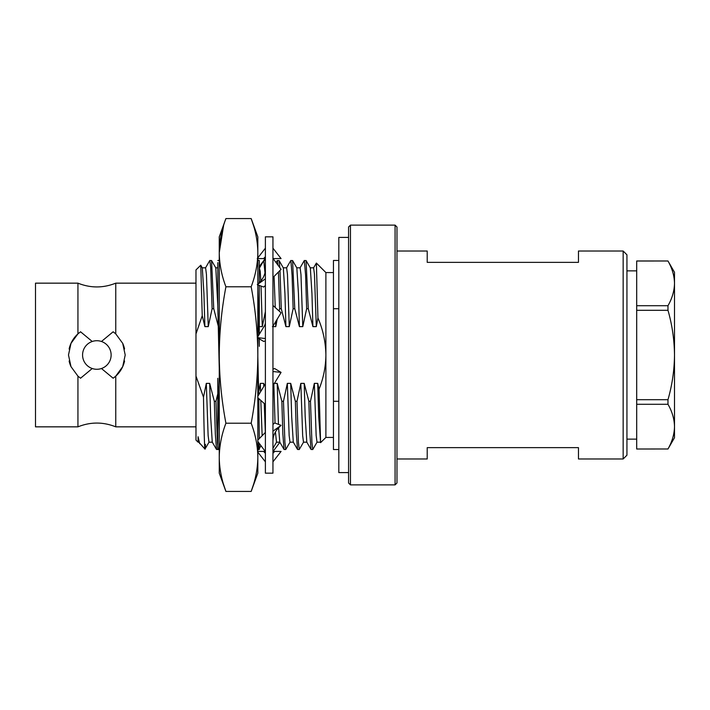 <?xml version="1.0" encoding="UTF-8"?>
<svg xmlns="http://www.w3.org/2000/svg" width="710" height="710" viewBox="0 0 710 710"><rect width="100%" height="100%" fill="white"/><g stroke="black" fill="none" stroke-linecap="round" stroke-linejoin="round"><path stroke-width="1.06" d="M348.575 237.406L338.821 237.406L338.821 472.594L348.575 472.594M257.268 258.582L265.389 258.582M273.11 258.582L281.071 258.582L272.951 248.18M265.389 248.18L257.828 257.872M263.676 258.582L265.389 256.665M265.389 236.838L265.389 473.162L272.951 473.162L272.951 236.838L265.389 236.838M272.951 371.516L281.071 372.386L274.663 368.552L272.951 369.094M265.389 278.808L257.828 284.266M257.268 284.666L263.676 287.035L265.389 285.518M265.389 269.267L265.132 272.152C264.368 276.012 262.434 279.491 259.319 282.589L257.828 284.106M272.951 277.592L281.071 269.33L272.951 258.36M265.389 338.537L257.828 337.676M257.268 337.614L263.676 341.448L265.389 340.906M265.389 323.094L264.786 325.242L257.828 336.7M272.951 326.165L281.071 312.791L272.951 305.451M265.389 383.835L257.828 396.295M265.389 404.549L257.828 397.707M272.951 386.906L273.554 384.758L281.071 372.386M272.951 440.733L273.208 437.848C273.971 433.987 275.906 430.508 279.021 427.411L281.071 425.334L274.663 422.965L272.951 424.482M281.071 425.334L272.951 431.192M265.389 432.408L257.828 440.111M265.389 451.64L257.828 441.425M272.951 461.82L281.071 451.418L274.663 451.418L272.951 453.335M274.663 451.418L272.951 451.418L274.663 451.418M265.389 453.335L263.676 451.418L265.22 451.418L257.828 451.418M265.389 461.82L257.828 452.128M279.882 442.277L273.11 451.418M277.007 442.179L276.403 442.401M265.22 258.582L263.809 260.49M259.523 267.901L263.774 260.543L259.283 266.605M257.828 457.329L257.828 473.162L251.171 491.435C255.485 480.066 257.695 468.698 257.828 457.329C257.695 445.96 255.485 434.591 251.171 423.222C255.476 400.52 257.695 377.782 257.828 355L257.828 457.329M223.623 484.619L225.913 491.435C221.609 480.066 219.39 468.698 219.257 457.329C219.39 445.96 221.609 434.591 225.913 423.222C221.609 400.52 219.39 377.782 219.257 355C219.39 332.245 221.609 309.507 225.913 286.778C221.609 275.409 219.39 264.04 219.257 252.671C219.39 241.302 221.609 229.933 225.913 218.565L251.171 218.565L257.828 236.838L257.828 355C257.695 332.245 255.476 309.507 251.171 286.778C255.485 275.409 257.695 264.04 257.828 252.671C257.695 241.302 255.485 229.933 251.171 218.565L253.461 225.381M253.461 484.619L251.171 491.435L225.913 491.435L219.257 473.162L219.257 236.838L225.913 218.565M225.913 423.222L251.171 423.222M225.913 286.778L251.171 286.778M223.623 225.381L219.257 252.671M259.283 438.629L258.822 398.612M258.724 394.813L257.828 356.873M259.114 338.714L259.283 346.347L259.283 338.821M259.283 334.303L259.283 285.411M259.283 282.615L259.283 260.472L257.828 260.472M259.283 449.474L259.283 443.395M259.017 334.738L257.828 289.494M219.257 430.633L217.801 378.27L217.801 449.528L219.257 449.528M219.257 368.383L217.801 306.667L217.801 262.629M667.977 448.977L636.692 449.013L667.977 448.977C672.157 441.673 674.331 434.227 674.5 426.63C674.34 419.015 672.166 411.569 667.977 404.283L636.692 404.283L636.692 399.695L667.977 399.695C672.184 385.015 674.358 370.114 674.5 355C674.322 339.7 672.148 324.798 667.977 310.305L636.692 310.305L636.692 260.987L667.977 260.987L636.692 261.023M636.692 305.717L667.977 305.717C672.157 298.413 674.331 290.967 674.5 283.37C674.34 275.764 672.166 268.309 667.977 261.023M636.692 399.695L636.692 310.305M636.692 448.977L636.692 404.283M667.977 260.987L674.5 272.285L674.5 437.715L667.977 449.013M667.977 399.695L667.977 404.283M667.977 305.717L667.977 310.305M338.821 308.726L333.452 308.726L333.452 401.274L338.821 401.274M333.452 437.431L325.89 437.431L325.89 272.569L333.452 272.569M304.262 260.588L306.081 260.543L308.273 308.726L312.915 326.627L316.296 326.627L317.938 317.947C322.997 329.653 325.65 342.007 325.89 355C325.748 366.742 323.467 378.164 319.056 389.249L317.707 383.373L314.335 383.373L310.483 401.274L311.912 442.33L312.755 449.528L317.086 442.099M325.89 437.431L320.601 442.641L319.056 389.249M317.938 317.947L316.376 263.064L313.545 267.901M308.273 308.726L306.64 308.726L302.788 326.627L299.416 326.627L294.774 308.726L293.132 308.726L289.289 326.627L285.908 326.627L281.267 308.726L279.633 308.726L279.057 310.971M272.409 326.627L275.782 326.627L277.157 319.243M258.901 326.627L262.274 326.627L265.389 311.619M257.828 321.852L258.813 326.209M205.51 267.901L209.761 260.543L211.553 260.543L213.745 308.726L218.387 326.627M213.745 308.726L212.112 308.726L208.261 326.627L204.888 326.627L202.235 315.666L195.978 333.948L195.978 376.052L203.495 397.165L206.308 383.373L208.128 435.541L208.971 442.179L212.343 442.179M217.801 393.704L215.964 401.274L214.322 401.274L209.681 383.373L206.308 383.373M219.257 386.542L218.148 392.142M264.218 385.761L263.694 383.373L260.321 383.373L258.653 392.142M273.607 384.678L272.951 388.264M310.483 401.274L308.85 401.274L304.208 383.373L300.827 383.373L296.984 401.274L295.342 401.274L290.701 383.373L287.328 383.373L283.476 401.274L281.843 401.274L277.202 383.373L273.82 383.373M317.707 383.373L318.692 416.646L320.601 442.641M314.335 383.373L316.154 435.541L317.006 442.179L320.379 442.179M308.85 401.274L309.862 433.943L311.042 449.457L312.755 449.528M304.208 383.373L305.185 416.646L306.791 442.099L311.042 449.457M310.252 267.821L313.625 267.821L314.468 274.459L316.296 326.627M300.827 383.373L302.655 435.541L303.498 442.179L306.871 442.179M306.081 260.543L310.332 267.901L311.938 293.354L312.915 326.627M296.984 401.274L298.413 442.33L299.256 449.528L303.578 442.099M295.342 401.274L296.354 433.943L297.534 449.457L299.256 449.528M304.368 260.472L305.602 275.462L306.64 308.726M290.701 383.373L291.686 416.646L293.283 442.099L297.534 449.457M296.745 267.821L300.126 267.821L300.969 274.459L302.788 326.627M287.328 383.373L289.147 435.541L289.991 442.179L293.372 442.179M290.754 260.588L292.582 260.543L296.833 267.901L298.431 293.354L299.416 326.627M283.476 401.274L284.905 442.33L285.748 449.528L290.079 442.099M292.582 260.543L294.774 308.726M281.843 401.274L282.855 433.943L284.036 449.457L285.748 449.528M290.86 260.472L292.094 275.462L293.132 308.726M277.202 383.373L278.462 424.367M278.613 427.846L279.784 442.099L284.036 449.457M283.246 267.821L286.618 267.821L287.461 274.459L289.289 326.627M273.847 384.279L275.036 423.107M275.436 431.991L276.492 442.179L279.864 442.179M277.255 260.588L279.074 260.543L283.325 267.901L284.932 293.354L285.908 326.627M279.074 260.543L279.846 267.67M279.997 270.412L281.267 308.726M277.353 260.472L278.045 265.238M278.435 272.001L279.633 308.726M263.694 383.373L263.783 386.488M264.262 403.529L265.336 432.47M274.078 276.438L275.24 307.528M275.649 321.719L275.782 326.627M260.321 383.373L260.552 391.805M260.792 400.396L262.15 435.7M257.845 441.451L258.742 449.528L257.828 449.528L259.283 449.528M263.774 260.543L264.981 272.924M259.283 267.821L260.197 271.113L260.81 280.938M261.031 286.059L262.274 326.627M257.828 290.541L258.085 298.484M215.964 401.274L217.384 442.33L218.227 449.528L216.514 449.457L215.334 433.943L214.322 401.274M209.681 383.373L210.657 416.646L212.263 442.099L216.514 449.457M211.553 260.543L215.804 267.901L217.801 305.806M209.059 442.099L204.986 449.075L198.756 442.099L198.081 436.739L199.688 443.706M205.438 444.407C204.799 459.388 204.143 438.034 203.495 397.165M209.84 260.472L210.684 267.67L212.112 308.726M202.217 267.821L205.598 267.821L206.441 274.459L208.261 326.627M198.844 442.179L198.081 442.179L198.081 436.739M202.235 315.666L200.761 265.22L202.306 267.901L203.912 293.354L204.888 326.627M200.761 265.22L195.978 269.924L195.978 333.948M198.081 442.179L195.978 440.076L195.978 376.052M333.452 308.726L333.452 260.472L338.821 260.472M338.821 449.528L333.452 449.528L333.452 401.274M623.158 251.02L626.939 254.801L626.939 455.199L623.158 458.979L623.158 251.02L578.464 251.02L578.464 262.363L427.216 262.363L427.216 251.02L396.97 251.02M623.158 458.979L578.464 458.979L578.464 447.637L427.216 447.637L427.216 458.979L396.97 458.979M395.079 225.123L396.97 227.014L396.97 482.986L395.079 484.877L395.079 225.123L350.465 225.123L350.465 484.877L395.079 484.877M350.465 484.877L348.575 482.986L348.575 227.014L350.465 225.123M195.978 283.157L115.757 283.157L115.757 333.86L122.706 343.356L125.209 355L122.706 366.635L115.757 376.14L115.757 426.843C103.154 421.811 90.543 421.811 77.94 426.843L77.94 376.14L80.558 378.217L92.247 368.508M101.45 341.492L113.138 331.783L115.757 333.86M77.94 376.14L70.991 366.644L68.488 355L70.991 343.365L77.94 333.86L80.558 331.783L92.247 341.492M69.127 349.036A28.356 28.356 0 0 1 77.94 333.86L77.94 283.157C90.543 288.189 103.145 288.189 115.757 283.157M124.57 360.964A28.356 28.356 0 0 1 113.138 378.217L115.757 376.14M124.561 349A28.356 28.356 0 0 0 122.706 343.356M113.138 378.217L101.45 368.508M77.94 426.843L35.5 426.843L35.5 283.157L77.94 283.157M69.127 360.999A28.356 28.356 0 0 0 70.991 366.644M82.573 355A14.271 14.271 0 0 1 103.988 342.637A14.271 14.271 0 0 1 103.988 367.363A14.271 14.271 0 0 1 82.573 355M219.257 260.472L217.801 260.472M325.89 272.569L316.376 263.064M300.037 267.901L304.288 260.543M286.538 267.901L290.78 260.543M276.536 442.179L272.951 448.374M276.092 262.602L277.282 260.543M260.996 445.702L259.283 448.658M263.854 260.472L265.389 260.472M217.801 267.821L215.769 267.821M626.939 439.144L636.692 439.144M626.939 270.856L636.692 270.856M195.978 426.843L115.757 426.843"/></g></svg>
